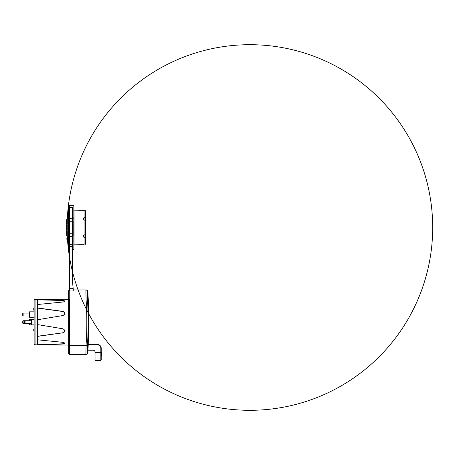 <?xml version="1.0" encoding="UTF-8"?>
<svg xmlns="http://www.w3.org/2000/svg" width="455" height="455" viewBox="0 0 455 455"><rect width="100%" height="100%" fill="white"/><g stroke="black" fill="none" stroke-linecap="round" stroke-linejoin="round"><path stroke-width="0.68" d="M69.41 353.979L69.12 353.979A0.483 0.483 0 0 1 68.637 353.495L68.637 290.836A0.483 0.483 0 0 1 69.12 290.353L69.41 290.353L69.41 288.692L73.204 288.641L72.493 281.804L72.493 207.582L69.598 207.582L69.314 221.357M72.493 221.721L69.41 221.721L69.12 345.299L69.41 345.299L69.41 299.026L86.046 299.026L85.915 289.966L73.266 289.966L73.266 290.984L73.266 289.966L85.915 289.966C86.666 290.034 87.115 290.438 87.258 291.172L87.798 291.2A134.959 134.959 180 0 1 87.986 293.617L87.701 293.822L87.986 293.617M69.41 233.279L69.41 249.67M85.915 354.36C86.66 354.297 87.11 353.893 87.258 353.154C87.115 353.893 86.666 354.297 85.915 354.36L86.046 345.299L69.41 345.299L69.41 354.36L86.45 354.36C87.212 354.291 87.661 353.882 87.798 353.131L87.258 353.154L87.383 345.408C88.025 336.791 88.077 331.03 88.128 323.812C88.116 315.014 88.088 308.456 87.383 298.924L87.258 291.172M72.493 236.742L69.598 236.742L69.41 233.864M69.598 207.582L69.41 219.1M69.314 216.535L68.83 216.972L68.83 219.202M68.83 221.261L69.314 221.136L69.314 219.1L68.83 219.168L68.83 221.193L68.83 219.236L69.41 218.684M68.83 233.807L68.83 235.713M69.41 235.9L68.83 235.764L68.83 238.028L69.41 238.175M68.83 221.153L68.83 233.847L69.314 233.864L69.41 221.136M68.637 299.276L37.401 299.492L62.506 300.277L64.314 300.789L64.161 301.574M64.314 301.318L64.314 301.318C64.382 301.62 63.78 301.864 62.506 302.052L37.401 304.52L37.401 307.927L62.506 311.328C63.78 311.641 64.382 312.13 64.314 312.784L64.314 314.058C64.388 314.735 63.785 315.247 62.506 315.605L37.401 319.757L37.401 324.574L62.506 328.726C63.785 329.084 64.388 329.596 64.314 330.273L64.314 331.547C64.382 332.201 63.78 332.685 62.506 332.997L62.909 332.918M37.401 336.404L62.312 332.884L37.401 336.268L37.401 339.805L62.506 342.279C63.78 342.467 64.382 342.712 64.314 343.013L64.314 343.542L62.506 344.048L37.401 344.839L68.637 345.055M37.401 336.268L37.401 324.574L45.773 325.956M54.139 327.344L62.324 328.698M37.401 307.927L37.401 319.757L62.426 315.616M64.047 301.654L64.314 300.789M64.121 300.983L62.312 300.471L37.401 299.811L37.401 304.52M37.401 339.805L37.401 344.708M62.312 332.884C63.592 332.571 64.189 332.087 64.121 331.433L64.121 330.239C64.195 329.562 63.592 329.05 62.312 328.698M64.314 343.542L64.121 342.848M37.401 344.515L62.312 343.861L64.121 343.349M62.676 315.554L62.312 315.634C63.592 315.281 64.195 314.763 64.121 314.092L64.098 314.308M64.121 314.092L64.121 312.898C64.189 312.238 63.592 311.755 62.312 311.442L37.401 308.063M51.04 317.499L37.401 319.757M37.401 344.452A0.387 0.387 0 0 1 37.009 344.839L35.063 344.788A0.961 0.961 0 0 1 34.125 343.821L34.125 324.864L31.423 324.864L31.423 319.467L34.125 319.467L34.125 310.151L33.738 310.151L34.125 310.003L33.738 310.1M37.401 299.879A0.387 0.387 0 0 0 37.009 299.492L37.009 344.839M33.738 307.887L34.125 307.984L33.738 307.887L34.125 307.836L34.125 300.505A0.961 0.961 0 0 1 35.063 299.544L37.009 299.492M34.125 300.505L34.125 343.821M34.125 308.769L33.738 308.575L34.125 308.769M33.738 307.984L34.125 308.08M33.738 308.08L34.125 308.228M33.738 308.228L34.125 308.376M33.738 308.769L34.125 308.871M33.738 308.871L34.125 308.917M33.738 308.917L34.125 309.116M33.738 309.116L34.125 309.212M33.738 309.212L34.125 309.315M33.738 309.315L34.125 309.508M33.738 309.508L34.125 309.61M33.738 309.61L34.125 309.804M34.125 330.671L33.738 330.671L33.738 329.096L34.125 329.096M33.738 330.671L34.125 331.069M33.738 331.069L34.125 331.411M23.137 323.613L22.75 323.226L22.75 321.105L23.137 320.718L23.137 323.613L25.065 323.613L24.678 323.226L24.678 321.105L25.065 320.718L25.065 323.613L31.423 323.613M23.137 320.718L31.423 320.718M29.495 323.613L29.495 324.864L31.423 324.864M29.495 320.718L29.495 319.467L31.423 319.467M34.125 311.829L29.495 311.829L29.495 317.232L34.125 317.232M23.137 315.975L22.75 315.588L22.75 313.472L23.137 313.086L23.137 315.975L29.495 315.975M23.137 313.086L29.495 313.086M69.41 246.326L69.41 290.563L69.598 290.984L73.266 290.984L73.204 288.641M86.45 289.966C87.212 290.034 87.661 290.449 87.798 291.2M88.054 298.838L88.298 301.961A134.959 134.959 0 0 0 88.247 299.02L87.895 293.617M88.196 299.02L87.917 297.627M87.798 353.131A134.959 134.959 28.2 0 0 88.003 350.424L87.951 349.94L87.929 350.424M88.298 340.63L88.298 301.961L88.298 340.63A148.432 148.432 -87.6 0 1 87.951 349.946L87.929 350.396L87.951 349.94M88.128 299.02L87.4 292.963L88.207 305.032L88.128 299.02L88.037 304.372M87.519 345.629L88.19 339.356L88.122 345.311L87.491 351.26L88.145 339.419M87.934 350.219L93.121 350.219A1.928 1.928 0 0 1 95.049 352.147L95.049 360.434L100.834 360.434L100.834 352.432L101.22 352.432L101.22 360.047L100.834 360.434M88.23 344.435L97.364 344.435A3.856 3.856 0 0 1 101.22 348.291L101.22 352.432M101.801 352.022L101.22 351.914M101.22 354.542L101.801 354.542L101.801 355.44L101.22 355.44M101.801 354.542L101.801 351.971L101.22 351.971M87.343 293.287L87.934 299.026M88.037 340.078L87.354 350.919M87.269 349.389C87.297 350.361 87.394 350.361 87.559 349.389L87.946 341C87.957 340.334 87.946 340.334 87.906 341L87.383 348.513M87.605 348.951L87.525 348.513M87.548 348.246L87.639 346.983M87.991 342.467L87.957 342.769M87.758 346.147L87.701 346.568M87.707 348.132L87.678 346.983M87.61 344.452L87.65 343.514M87.735 344.037L87.735 342.973M73.261 289.198L72.493 281.804L72.493 251.143M72.493 249.67L73.841 249.67L73.841 205.33L69.296 205.33L69.41 216.483M67.494 239.614L67.539 240.28A182.802 182.802 0 0 0 67.658 241.832A182.802 182.802 0 0 0 67.715 242.56L67.789 243.397A182.802 182.802 0 0 0 68.301 248.453L68.301 206.547L68.301 248.453A0.961 0.961 0 0 0 68.614 249.067L69.296 249.67M67.289 219.1L66.709 219.117L66.675 224.264L67.289 224.281L67.289 219.1A182.802 182.802 0 0 1 68.301 206.547A0.961 0.961 0 0 1 68.614 205.933L69.296 205.33M67.539 240.28L67.539 240.28A182.802 182.802 0 0 0 352.142 379.032A182.802 182.802 0 0 0 330.006 63.188A182.802 182.802 0 0 0 67.539 240.28A182.802 182.802 0 0 0 352.142 379.032A182.802 182.802 0 0 0 330.006 63.188A182.802 182.802 0 0 0 67.539 240.28A182.802 182.802 0 0 1 67.522 240.03A183.331 87.161 180 0 1 67.306 239.08A182.705 75.82 0 0 1 67.397 238.164A182.802 182.802 0 0 1 67.289 235.9L67.289 230.719L66.709 230.736L66.709 235.883L67.289 235.9M67.789 243.397L67.789 243.397A182.802 182.802 0 0 1 67.715 242.56M67.124 224.275A182.802 182.802 0 0 0 67.107 225.367M67.124 230.725A182.802 182.802 0 0 1 67.107 229.633M67.704 240.03L67.858 241.412L67.755 240.03M67.761 238.164L67.181 238.164A182.899 178.969 0 0 0 67.221 239.017A182.745 80.381 180 0 1 67.283 238.164L67.977 238.164A182.125 75.581 180 0 0 67.886 239.08A182.751 86.882 0 0 0 68.079 240.03L67.084 240.03A183.234 91.637 180 0 1 66.982 239.222L67.05 239.222M67.84 240.03L68.051 243.436L67.63 240.03M67.602 239.995L67.875 243.425L67.528 240.03M67.266 225.458A182.756 48.31 180 0 1 67.255 225.367L66.675 225.367A183.337 48.458 0 0 0 66.692 225.458A183.234 144.724 0 0 0 66.697 225.731A183.2 174.51 0 0 0 66.697 226.095A183.206 183.2 180 0 0 66.697 226.368L67.272 226.368A182.626 182.62 0 0 1 67.277 226.095A182.62 173.958 180 0 1 67.272 225.731A182.654 144.269 180 0 1 67.266 225.458L66.692 225.458M67.203 226.368A182.734 161.519 180 0 0 67.203 226.459A182.711 176.483 0 0 0 67.203 226.636A182.7 182.694 0 0 0 67.198 226.908A182.734 135.351 180 0 0 67.203 227.09A182.774 79.13 180 0 0 67.209 227.181M67.238 227.273A182.791 48.315 180 0 1 67.226 227.181L66.646 227.181A183.365 48.469 0 0 0 66.663 227.273A183.319 111.845 0 0 0 66.669 227.454A183.257 162.896 0 0 0 66.68 227.819A183.223 181.835 0 0 0 66.68 228.182A183.217 176.978 180 0 0 66.68 228.632A183.246 152.965 180 0 0 66.669 228.996A183.274 126.314 180 0 0 66.657 229.36A183.314 87.73 180 0 0 66.652 229.542A183.348 42.616 180 0 0 66.635 229.633L67.215 229.633A182.768 42.48 0 0 1 67.226 229.542A182.734 87.457 0 0 1 67.238 229.36A182.7 125.916 180 0 1 67.249 228.996A182.665 152.482 0 0 1 67.255 228.632A182.643 176.415 0 0 1 67.26 228.182A182.643 181.261 180 0 1 67.255 227.819A182.677 162.384 180 0 1 67.249 227.454A182.745 111.492 180 0 1 67.238 227.273L66.663 227.273M66.948 240.03L66.942 240.03A183.337 179.839 0 0 1 66.862 238.602A183.359 179.862 180 0 0 66.942 240.03L66.97 240.03A183.314 181.067 180 0 1 66.857 238.164A183.314 179.816 180 0 0 66.874 238.602L66.862 238.602A183.382 183.382 0 0 1 66.828 238.164L67.414 238.164M67.613 240.615L67.67 241.793L67.613 240.615M66.709 224.264L67.289 224.281L66.709 224.264M66.675 224.264L66.675 219.828A183.382 183.382 0 0 1 66.709 219.117M66.601 221.847L66.601 224.258L67.181 224.275L66.584 224.258L66.584 222.552A183.382 183.382 0 0 1 66.601 221.847L66.675 221.841M66.532 225.913L66.521 225.913A183.382 177.131 180 0 0 66.515 227.09L66.532 227.09A183.365 182.887 0 0 1 66.532 226.726A183.365 177.12 0 0 1 66.538 226.368A183.371 166.348 0 0 1 66.544 226.004A183.376 126.388 0 0 1 66.555 225.64A183.382 87.764 180 0 1 66.561 225.458A183.376 51.728 0 0 1 66.567 225.367L66.538 225.367A183.376 177.126 180 0 0 66.532 225.913L66.521 225.913A183.382 183.382 0 0 1 66.527 225.367L66.567 225.367A183.354 48.463 0 0 0 66.584 225.458A183.319 144.792 0 0 0 66.584 225.731L66.635 225.731M66.549 226.186L66.572 226.186A183.325 162.958 180 0 1 66.572 226.004A183.354 79.38 180 0 1 66.567 225.913L66.561 225.913A183.382 65.435 0 0 0 66.555 226.004A183.376 104.457 180 0 0 66.549 226.186A183.365 162.082 180 0 0 66.544 226.459A183.359 177.114 180 0 0 66.544 226.636A183.354 183.354 180 0 0 66.538 226.908A183.359 135.812 0 0 0 66.544 227.09L66.521 227.09A183.376 177.126 180 0 0 66.521 227.636L66.515 227.636A183.382 177.131 180 0 0 66.527 229.087L66.521 229.087A183.382 183.382 0 0 0 66.527 229.633L66.555 229.633A183.376 48.469 180 0 1 66.538 229.542A183.382 127.252 0 0 1 66.532 229.269A183.376 179.742 180 0 1 66.527 228.814A183.371 182.893 0 0 1 66.527 228.45M66.549 229.087A183.365 51.722 0 0 1 66.555 228.996A183.376 60.424 0 0 0 66.544 229.087L66.527 229.087A183.376 177.126 180 0 0 66.532 229.633L66.618 229.633A183.382 48.469 0 0 1 66.606 229.542A183.365 127.246 180 0 1 66.595 229.269A183.319 179.691 180 0 1 66.589 228.814A183.308 182.836 0 0 1 66.589 228.45A183.297 183.291 180 0 0 66.601 228.723L66.657 228.723M66.515 227.09A183.382 183.382 0 0 0 66.515 227.636L66.538 227.636A183.371 111.873 180 0 1 66.538 227.454A183.365 162.992 180 0 1 66.532 227.09A183.371 79.392 0 0 0 66.544 227.181A183.376 48.469 0 0 0 66.561 227.273A183.359 111.867 0 0 0 66.567 227.454A183.337 162.97 0 0 0 66.572 227.819A183.325 181.937 0 0 0 66.572 228.182A183.325 177.075 180 0 0 66.572 228.632A183.331 153.034 180 0 0 66.572 228.996A183.337 126.359 180 0 0 66.567 229.36A183.348 87.747 180 0 0 66.561 229.542A183.359 42.616 180 0 0 66.555 229.633M66.515 227.636L66.538 227.636A183.376 60.424 180 0 0 66.544 227.727L66.549 227.727A183.376 60.424 180 0 0 66.555 227.819A183.359 135.812 180 0 0 66.561 228A183.342 177.689 180 0 0 66.561 228.274A183.331 177.086 180 0 0 66.561 228.541A183.342 143.854 0 0 0 66.561 228.814A183.354 104.44 0 0 0 66.555 228.996L66.555 228.996A183.376 162.998 0 0 1 66.532 228.723L66.561 228.723M66.601 233.153A183.382 183.382 0 0 1 66.584 232.448L66.584 230.742L67.158 230.725L66.601 230.742L66.675 233.159M66.709 235.883A183.382 183.382 0 0 1 66.675 235.172L66.675 230.736L67.255 230.725M66.675 230.736L67.289 230.719M67.027 238.75L66.891 238.164L67.471 238.164L66.857 238.164M66.999 238.75L66.982 239.222M67.027 240.03L66.993 240.03A183.274 181.027 0 0 1 66.948 239.307A183.234 102.529 0 0 0 67.027 240.03L67.084 240.03M66.953 238.818L66.908 238.568A183.274 181.027 180 0 0 66.936 239.068L66.953 238.818M66.999 238.164A183.126 180.14 180 0 0 67.101 240.03L67.164 240.03A183.046 180.061 0 0 1 67.061 238.164L66.999 238.164M67.641 238.164L67.061 238.164M67.181 238.164L67.101 238.164A182.984 179.054 180 0 0 67.198 240.03L67.272 240.03A182.899 178.969 0 0 1 67.226 239.199A183.325 92.393 0 0 0 67.374 240.03L67.499 240.03M67.886 239.08L67.306 239.08M66.572 226.186A183.325 181.937 0 0 0 66.572 226.368L66.612 226.368A183.319 166.302 0 0 1 66.618 226.004A183.365 104.445 180 0 0 66.629 226.186A183.314 162.031 180 0 0 66.623 226.459A183.291 177.046 180 0 0 66.623 226.636A183.274 183.274 180 0 0 66.623 226.908A183.314 135.778 0 0 0 66.623 227.09A183.354 79.38 0 0 0 66.635 227.181L66.646 227.181M66.584 225.731A183.308 174.612 180 0 0 66.584 226.095A183.314 183.314 180 0 0 66.584 226.368M66.544 226.459L67.124 226.459M66.544 226.636L67.118 226.641M66.544 227.09L66.606 227.09A183.291 182.819 0 0 1 66.606 226.726A183.302 177.058 0 0 1 66.612 226.368M66.567 227.454L66.612 227.454A183.302 162.935 180 0 1 66.606 227.09M66.572 227.819L66.652 227.819A183.371 60.418 180 0 1 66.64 227.727A183.371 60.418 180 0 1 66.618 227.636A183.342 111.856 180 0 1 66.612 227.454M66.572 228.996L66.646 228.996A183.308 104.417 0 0 1 66.657 228.814A183.268 143.797 0 0 1 66.663 228.541A183.234 176.995 0 0 1 66.663 228.274A183.251 177.598 180 0 1 66.657 228A183.314 135.778 180 0 1 66.652 227.819M66.629 226.186L66.68 226.186A183.234 162.873 180 0 1 66.675 226.004A183.325 79.369 180 0 1 66.669 225.913L66.652 225.913A183.376 65.435 180 0 0 66.64 226.004A183.354 126.371 0 0 1 66.635 225.64A183.376 87.764 0 0 1 66.652 225.458M66.601 228.723A183.331 162.958 0 0 0 66.606 228.996A183.382 60.424 180 0 0 66.618 229.087L66.635 229.087A183.348 51.716 0 0 1 66.646 228.996L67.249 228.996M66.697 225.731L67.272 225.731M66.697 226.095L67.277 226.095M66.623 226.459L67.203 226.459M66.623 226.636L67.203 226.636M66.623 226.908L67.198 226.908M66.623 227.09L67.203 227.09M66.669 227.454L67.249 227.454M66.68 227.819L67.255 227.819M66.68 228.182L67.26 228.182M66.68 228.632L67.255 228.632M66.657 229.36L67.238 229.36M66.652 229.542L67.226 229.542M73.841 249.67L73.841 205.33M85.603 244.056L84.926 244.688L85.603 244.056L85.603 235.093L84.926 234.74L84.926 220.26L83.674 219.833L83.674 217.934L84.926 217.553L84.926 210.312L74.034 210.147L74.034 244.853L84.061 244.693M84.061 210.307L84.926 210.312L85.603 210.944L84.926 210.312M85.603 235.093L85.603 210.944M85.603 218.536L84.926 217.553M84.926 220.26L85.603 219.907M84.931 244.682L84.926 237.447L83.674 237.066L83.674 235.167L84.926 234.74M84.926 237.447L85.603 236.463M72.59 236.293L72.59 236.316C73.443 235.747 72.931 235.855 73.073 235.713L73.073 233.807M72.493 238.517L72.59 218.684L73.073 219.287M72.493 234.336L73.073 233.739L73.073 221.153L72.493 220.664M73.073 219.168L73.073 217.103C72.931 216.955 73.443 217.046 72.59 216.483L72.493 216.825M72.59 238.517C73.443 237.954 72.931 238.045 73.073 237.897L72.493 238.175M68.83 233.773L69.314 234.336L69.314 238.517L68.83 237.976M69.314 216.825L69.314 216.483L68.83 217.024M35.063 299.544L35.063 344.788M87.383 298.924L86.046 299.026C87.064 314.45 87.064 329.875 86.046 345.299L87.383 345.408M100.834 348.291A3.469 3.469 0 0 0 97.364 344.816L97.364 344.435A3.856 3.856 0 0 1 101.22 348.291L100.834 348.291L100.834 352.432L95.049 352.432M97.364 344.816L88.219 344.816M101.801 354.377L101.22 354.377M101.801 353.945L101.22 353.945M101.22 353.455L101.801 353.455M72.493 244.585L69.598 244.585L69.598 246.326L72.493 246.326M72.493 218.258L69.598 218.258L69.598 233.279L72.493 233.279M68.614 205.933L68.614 249.067M84.061 217.547L84.061 220.26M84.061 234.74L84.061 237.453M73.073 219.236L72.493 219.1M73.073 235.764L72.493 235.9M73.073 221.227L72.493 221.136M73.073 233.773L72.493 233.864M72.493 218.684L72.59 216.825L73.073 217.024M69.12 290.353L69.12 299.026L68.637 299.026M68.637 345.299L69.12 345.299L69.12 353.979M68.83 221.227L69.314 220.664M68.83 235.764L69.41 236.316M87.889 293.663L88.116 297.826M87.246 293.128L87.804 302.16M87.872 302.865L87.986 304.93M88.003 296.91L87.974 296.484M87.258 351.084L87.468 346.391"/></g></svg>
